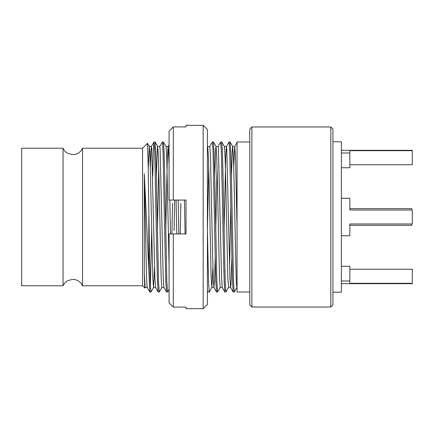 <?xml version="1.0" encoding="UTF-8"?>
<svg xmlns="http://www.w3.org/2000/svg" width="434" height="434" viewBox="0 0 434 434"><rect width="100%" height="100%" fill="white"/><g stroke="black" fill="none" stroke-linecap="round" stroke-linejoin="round"><path stroke-width="0.65" d="M169.076 302.796L173.307 307.109L169.076 302.796L169.076 233.937L186.012 233.937L186.012 200.063L169.076 200.063L169.076 131.204L173.307 126.891L186.012 126.891L186.012 125.312L203.183 125.312L203.183 308.688L186.012 308.688L186.012 307.109L173.307 307.109L173.307 233.937M173.307 200.063L173.307 126.891L169.076 131.204M203.183 125.312L207.414 129.544L207.414 304.456L203.183 308.688M411.795 223.987L411.795 225.333L349.853 225.333M349.853 208.667L411.795 208.667L411.795 210.013M349.853 204.43L349.853 210.013L412.3 210.013L412.3 223.987L349.853 223.987L349.853 229.57M251.877 307.022L249.762 304.907L249.762 129.093L251.877 126.978L251.877 307.022L330.8 307.022L330.8 126.978L332.916 129.093L332.916 304.907L330.8 307.022M144.305 173.757L146.535 277.489L147.213 287.476L149.822 291.99L144.305 173.757L144.305 273.279L145.168 287.509L147.251 287.509M150.376 166.694L150.896 152.03L151.385 146.524L151.748 148.813L154.867 277.489L155.551 287.476L158.155 291.99L157.477 281.395L156.804 254.508L154.721 152.046L154.027 141.983L155.068 141.983M157.401 230.628L158.714 166.694M156.397 176.307L157.374 148.406L157.672 146.491L159.755 146.491L160.086 148.813L163.206 277.489L163.884 287.476L166.493 291.99L165.81 281.395L165.137 254.508L163.054 152.03L162.359 141.983L163.401 141.983M165.739 230.628L167.372 156.511L168.088 146.491L169.076 164.6M169.84 200.063L170.508 233.937M174.072 230.628L174.674 200.063M178.173 200.063L178.841 233.937M207.414 230.546L208.727 166.694M207.414 148.054L207.685 146.491L209.768 146.491L210.463 155.942L212.546 252.252L213.219 277.489L213.897 287.476L214.564 279.697L215.21 257.693M215.752 230.628L217.06 166.694M214.743 176.307L215.72 148.406L216.018 146.491L218.101 146.491L218.432 148.813L221.552 277.489L222.235 287.476L224.839 291.99L224.161 281.395L223.488 254.508L221.4 152.03L220.705 141.983L221.747 141.983M224.085 230.628L225.723 156.511L226.402 146.524L229.011 142.01M224.872 292.017L225.919 292.017L225.224 281.97L223.141 179.492L222.463 152.605L221.785 142.01L224.389 146.524L226.439 146.491L226.765 148.813L229.89 277.489L230.568 287.476L230.904 285.594L231.881 257.693M233.731 166.694L234.734 146.524L237.056 142.509M231.414 176.307L232.391 148.406L232.689 146.491L234.772 146.491L235.467 155.942L237.056 227.145L237.056 209.226M150.376 286.147L151.688 230.628M152.697 176.307L153.343 151.607L154.027 141.983M213.414 141.983L212.372 141.983L213.067 152.046L215.15 254.508L215.823 281.395L216.506 291.99L213.897 287.476M230.085 141.983L229.043 141.983L229.738 152.03L231.821 254.508L232.494 281.395L233.177 291.99L230.568 287.476M148.233 168.994L149.334 146.491L150.05 156.511L152.806 278.058L153.538 287.476L154.547 267.306M157.672 146.491L158.388 156.511L159.061 181.748L161.144 278.058L161.839 287.509L163.922 287.509M166.526 292.017L167.573 292.017L166.873 281.959L164.79 179.492L164.117 152.605L163.434 142.01L166.043 146.524L166.721 156.511L169.076 265.098M171.924 233.937L172.526 203.372M176.09 200.063L176.757 233.937M180.262 233.937L180.864 203.372M184.428 200.063L185.096 233.937M207.685 146.491L208.401 156.511L209.074 181.748L211.157 278.058L211.89 287.476L212.893 267.306M216.018 146.491L216.734 156.511L217.407 181.748L219.49 278.058L220.184 287.509L222.268 287.509M224.389 146.524L225.072 156.511L225.745 181.748L227.828 278.058L228.523 287.509L230.606 287.509M229.564 267.306L230.872 203.372M232.689 146.491L233.405 156.511L234.078 181.748L236.161 278.058L236.53 285.187L237.062 287.509M237.056 285.534L237.056 284.216M237.056 273.594L237.056 253.299M149.372 146.524L147.495 143.301L148.178 165.479L149.508 254.508L150.202 281.97L150.902 292.017L149.86 292.017M157.705 146.524L155.101 142.01L155.784 152.605L156.457 179.492L158.54 281.954L159.235 292.017L158.193 292.017M207.414 230.72L208.553 281.97L209.248 292.017L208.206 292.017M216.056 146.524L213.447 142.01L214.13 152.605L214.803 179.492L216.886 281.954L217.58 292.017M232.727 146.524L230.118 142.01L230.801 152.605L231.474 179.492L233.557 281.97L234.251 292.017L233.21 292.017M237.056 182.394L237.056 205.141M237.056 208.358L237.056 218.665M237.056 253.597L237.056 259.472M145.206 287.476L144.853 288.057L144.625 285.176L144.305 273.279M63.055 285.767L63.055 148.233L21.7 148.233L21.7 285.767L63.055 285.767C64.037 283.548 65.583 281.845 67.704 280.657L72.668 279.36C77.241 279.512 80.529 281.65 82.525 285.767L142.564 285.767L144.853 288.057M63.055 148.233C64.037 150.452 65.583 152.155 67.704 153.343L72.668 154.64C77.241 154.488 80.529 152.35 82.525 148.233L82.525 285.767M82.525 148.233L142.564 148.233L142.564 285.767M148.813 217L148.813 270.528M249.762 292.017L237.056 292.017L237.056 141.983L249.762 141.983M349.853 164.757L412.3 164.757L412.3 150.316L341.384 150.316M412.3 150.685L349.853 150.685L349.853 167.741L341.384 167.741M341.384 283.684L412.3 283.684L412.3 269.243L349.853 269.243M412.3 283.315L349.853 283.315L349.853 266.259L341.384 266.259M349.853 153.007L341.384 153.007M349.853 280.993L341.384 280.993M341.384 198.246L349.853 198.246L349.853 210.013M349.853 223.987L349.853 235.754L341.384 235.754M332.916 141.782L341.384 141.782L341.384 292.218L332.916 292.218M151.385 146.524L153.989 142.01M159.717 146.524L162.327 142.01M168.056 146.524L169.076 144.761M207.414 290.682L208.168 291.99M209.731 146.524L212.34 142.01M218.063 146.524L220.673 142.01M149.334 146.491L151.417 146.491M153.506 287.509L155.589 287.509M166.005 146.491L168.088 146.491M211.852 287.509L213.935 287.509M150.934 291.99L153.538 287.476M159.267 291.99L161.877 287.476M167.605 291.99L169.076 289.445M207.414 145.998L207.718 146.524M209.28 291.99L211.89 287.476M217.613 291.99L220.222 287.476M225.951 291.99L228.561 287.476M234.284 291.99L236.893 287.476M142.564 148.233L147.495 143.301M216.539 292.017L217.586 292.017M251.877 126.978L330.8 126.978"/></g></svg>
